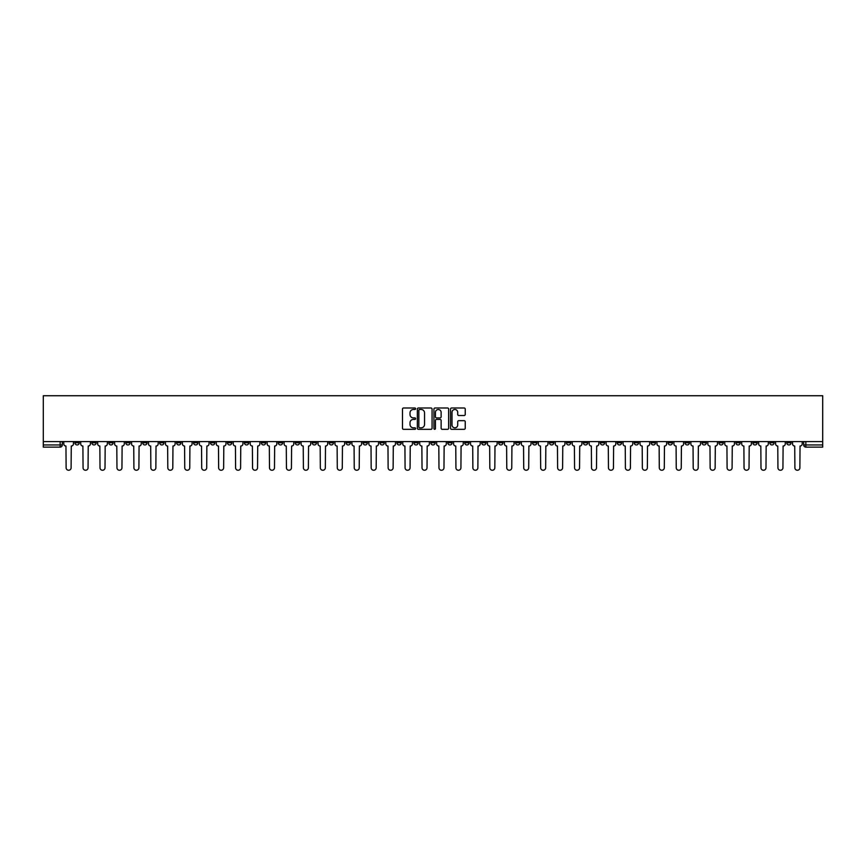 <?xml version="1.0" encoding="UTF-8"?>
<svg xmlns="http://www.w3.org/2000/svg" width="866" height="866" viewBox="0 0 866 866"><rect width="100%" height="100%" fill="white"/><g stroke="black" fill="none" stroke-linecap="round" stroke-linejoin="round"><path stroke-width="1.3" d="M415.615 408.741A0.747 0.747 0 0 0 414.868 407.994L403.545 407.994A1.072 1.072 0 0 0 402.474 409.066L402.474 428.259A1.072 1.072 0 0 0 403.545 429.32L414.868 429.32A0.747 0.747 0 0 0 415.615 428.573A0.747 0.747 0 0 0 414.868 427.826L413.407 427.826A3.41 3.41 0 0 1 409.997 424.416L409.997 422.814A3.41 3.41 0 0 1 413.407 419.404L414.868 419.404A0.747 0.747 0 0 0 415.615 418.657A0.747 0.747 0 0 0 414.868 417.91L413.407 417.91A3.41 3.41 0 0 1 409.997 414.5L409.997 412.898A3.41 3.41 0 0 1 413.407 409.488L414.868 409.488A0.747 0.747 0 0 0 415.615 408.741M634.204 441.584L634.204 442.775L638.556 442.775A2.176 2.176 0 0 1 636.38 444.951A2.176 2.176 0 0 1 634.204 442.775L634.204 441.584M532.514 441.584L532.514 442.775L536.866 442.775A2.176 2.176 0 0 1 534.69 444.951A2.176 2.176 0 0 1 532.514 442.775L532.514 441.584M515.573 441.584L515.573 442.775L519.914 442.775A2.176 2.176 0 0 1 517.738 444.951A2.176 2.176 0 0 1 515.573 442.775L515.573 441.584M413.883 441.584L413.883 442.775L418.224 442.775A2.176 2.176 0 0 1 416.048 444.951A2.176 2.176 0 0 1 413.883 442.775L413.883 441.584M396.931 441.584L396.931 442.775L401.272 442.775A2.176 2.176 0 0 1 399.107 444.951A2.176 2.176 0 0 1 396.931 442.775L396.931 441.584M379.979 441.584L379.979 442.775L384.331 442.775A2.176 2.176 0 0 1 382.155 444.951A2.176 2.176 0 0 1 379.979 442.775L379.979 441.584M346.086 441.584L346.086 442.775L350.427 442.775A2.176 2.176 0 0 1 348.262 444.951A2.176 2.176 0 0 1 346.086 442.775L346.086 441.584M312.193 442.775L312.193 441.584L312.193 442.775A2.176 2.176 0 0 0 314.358 444.951A2.176 2.176 0 0 1 312.193 442.775L316.534 442.775A2.176 2.176 0 0 1 314.358 444.951A2.176 2.176 0 0 0 316.534 442.775L316.534 441.584L316.534 442.775M295.241 442.775L295.241 441.584L295.241 442.775A2.176 2.176 0 0 0 297.417 444.951A2.176 2.176 0 0 1 295.241 442.775L299.582 442.775A2.176 2.176 0 0 1 297.417 444.951M278.289 442.775L278.289 441.584L278.289 442.775A2.176 2.176 0 0 0 280.465 444.951A2.176 2.176 0 0 1 278.289 442.775L282.641 442.775A2.176 2.176 0 0 1 280.465 444.951A2.176 2.176 0 0 0 282.641 442.775L282.641 441.584L282.641 442.775M261.348 441.584L261.348 442.775L265.689 442.775A2.176 2.176 0 0 1 263.513 444.951A2.176 2.176 0 0 1 261.348 442.775L261.348 441.584M244.396 441.584L244.396 442.775L248.748 442.775A2.176 2.176 0 0 1 246.572 444.951A2.176 2.176 0 0 1 244.396 442.775L244.396 441.584M227.444 441.584L227.444 442.775L231.796 442.775A2.176 2.176 0 0 1 229.62 444.951A2.176 2.176 0 0 1 227.444 442.775L227.444 441.584M210.503 442.775L210.503 441.584L210.503 442.775A2.176 2.176 0 0 0 212.679 444.951A2.176 2.176 0 0 1 210.503 442.775L214.844 442.775A2.176 2.176 0 0 1 212.679 444.951M176.599 442.775L176.599 441.584L176.599 442.775A2.176 2.176 0 0 0 178.775 444.951A2.176 2.176 0 0 1 176.599 442.775L180.951 442.775A2.176 2.176 0 0 1 178.775 444.951A2.176 2.176 0 0 0 180.951 442.775L180.951 441.584L180.951 442.775M159.658 442.775L159.658 441.584L159.658 442.775A2.176 2.176 0 0 0 161.834 444.951A2.176 2.176 0 0 1 159.658 442.775L163.999 442.775A2.176 2.176 0 0 1 161.834 444.951A2.176 2.176 0 0 0 163.999 442.775L163.999 441.584L163.999 442.775M142.706 442.775L142.706 441.584L142.706 442.775A2.176 2.176 0 0 0 144.882 444.951A2.176 2.176 0 0 1 142.706 442.775L147.058 442.775A2.176 2.176 0 0 1 144.882 444.951A2.176 2.176 0 0 0 147.058 442.775L147.058 441.584L147.058 442.775M125.765 442.775L125.765 441.584L125.765 442.775A2.176 2.176 0 0 0 127.93 444.951A2.176 2.176 0 0 1 125.765 442.775L130.106 442.775A2.176 2.176 0 0 1 127.93 444.951M108.813 442.775L108.813 441.584L108.813 442.775A2.176 2.176 0 0 0 110.989 444.951A2.176 2.176 0 0 1 108.813 442.775L113.154 442.775A2.176 2.176 0 0 1 110.989 444.951A2.176 2.176 0 0 0 113.154 442.775L113.154 441.584L113.154 442.775M91.861 442.775L91.861 441.584L91.861 442.775A2.176 2.176 0 0 0 94.037 444.951A2.176 2.176 0 0 1 91.861 442.775L96.213 442.775A2.176 2.176 0 0 1 94.037 444.951A2.176 2.176 0 0 0 96.213 442.775L96.213 441.584L96.213 442.775M464.165 415.518A1.072 1.072 0 0 0 465.237 414.446L465.237 409.066A1.072 1.072 0 0 0 464.165 407.994L451.587 407.994A1.072 1.072 0 0 0 450.515 409.066L450.515 428.259A1.072 1.072 0 0 0 451.587 429.32L464.165 429.32A1.072 1.072 0 0 0 465.237 428.259L465.237 421.753A1.072 1.072 0 0 0 464.165 420.681L458.785 420.681A1.072 1.072 0 0 0 457.713 421.753L457.713 424.979A2.858 2.858 0 0 1 454.866 427.826A2.858 2.858 0 0 1 452.009 424.979L452.009 412.346A2.858 2.858 0 0 1 454.866 409.488A2.858 2.858 0 0 1 457.713 412.346L457.713 414.446A1.072 1.072 0 0 0 458.785 415.518L464.165 415.518M822.7 441.584L43.3 441.584L43.3 395.74L822.7 395.74L822.7 447.127L805.856 447.127A2.176 2.176 0 0 1 803.691 444.951L822.7 444.951M432.069 409.066A1.072 1.072 0 0 0 430.997 407.994L418.419 407.994A1.072 1.072 0 0 0 417.347 409.066L417.347 428.259A1.072 1.072 0 0 0 418.419 429.32L430.997 429.32A1.072 1.072 0 0 0 432.069 428.259L432.069 409.066M435.003 407.994L447.581 407.994A1.072 1.072 0 0 1 448.653 409.066L448.653 428.259A1.072 1.072 0 0 1 447.581 429.32L442.201 429.32A1.072 1.072 0 0 1 441.13 428.259L441.13 420.475A1.072 1.072 0 0 0 440.069 419.404L436.496 419.404A1.072 1.072 0 0 0 435.425 420.475L435.425 428.573A0.747 0.747 0 0 1 434.678 429.32A0.747 0.747 0 0 1 433.931 428.573L433.931 409.066A1.072 1.072 0 0 1 435.003 407.994M803.691 441.584L803.691 444.951M62.309 441.584L62.309 444.951L62.309 441.584M60.144 441.584L60.144 447.127L43.3 447.127L43.3 444.951L62.309 444.951A2.176 2.176 0 0 1 60.144 447.127A2.176 2.176 0 0 0 62.309 444.951M43.3 441.584L43.3 444.951M791.08 441.584L791.08 442.775A2.176 2.176 0 0 1 788.915 444.951A2.176 2.176 0 0 1 786.739 442.775L791.08 442.775M786.739 441.584L786.739 442.775M774.139 441.584L774.139 442.775A2.176 2.176 0 0 1 771.963 444.951A2.176 2.176 0 0 1 769.787 442.775A2.176 2.176 0 0 0 771.963 444.951A2.176 2.176 0 0 0 774.139 442.775L769.787 442.775L769.787 441.584M757.187 441.584L757.187 442.775A2.176 2.176 0 0 1 755.011 444.951A2.176 2.176 0 0 1 752.846 442.775L757.187 442.775M752.846 441.584L752.846 442.775M740.235 441.584L740.235 442.775A2.176 2.176 0 0 1 738.07 444.951A2.176 2.176 0 0 1 735.894 442.775L740.235 442.775M735.894 441.584L735.894 442.775M723.294 442.775L723.294 441.584L723.294 442.775A2.176 2.176 0 0 1 721.118 444.951A2.176 2.176 0 0 1 718.942 442.775L723.294 442.775A2.176 2.176 0 0 1 721.118 444.951M718.942 441.584L718.942 442.775M706.342 441.584L706.342 442.775A2.176 2.176 0 0 1 704.166 444.951A2.176 2.176 0 0 1 702.001 442.775A2.176 2.176 0 0 0 704.166 444.951M702.001 441.584L702.001 442.775L706.342 442.775M689.401 441.584L689.401 442.775A2.176 2.176 0 0 1 687.225 444.951A2.176 2.176 0 0 1 685.049 442.775L689.401 442.775A2.176 2.176 0 0 1 687.225 444.951M685.049 441.584L685.049 442.775M672.449 441.584L672.449 442.775A2.176 2.176 0 0 1 670.273 444.951A2.176 2.176 0 0 1 668.097 442.775A2.176 2.176 0 0 0 670.273 444.951M668.097 441.584L668.097 442.775L672.449 442.775M655.497 441.584L655.497 442.775A2.176 2.176 0 0 1 653.321 444.951A2.176 2.176 0 0 1 651.156 442.775L655.497 442.775M651.156 441.584L651.156 442.775M638.556 441.584L638.556 442.775A2.176 2.176 0 0 1 636.38 444.951M621.604 441.584L621.604 442.775A2.176 2.176 0 0 1 619.428 444.951A2.176 2.176 0 0 1 617.252 442.775L621.604 442.775M617.252 441.584L617.252 442.775M604.652 441.584L604.652 442.775A2.176 2.176 0 0 1 602.487 444.951A2.176 2.176 0 0 1 600.311 442.775L604.652 442.775M600.311 441.584L600.311 442.775M587.711 441.584L587.711 442.775A2.176 2.176 0 0 1 585.535 444.951A2.176 2.176 0 0 1 583.359 442.775A2.176 2.176 0 0 0 585.535 444.951M583.359 441.584L583.359 442.775L587.711 442.775M570.759 441.584L570.759 442.775A2.176 2.176 0 0 1 568.583 444.951A2.176 2.176 0 0 1 566.418 442.775L570.759 442.775M566.418 441.584L566.418 442.775M553.807 441.584L553.807 442.775A2.176 2.176 0 0 1 551.642 444.951A2.176 2.176 0 0 1 549.466 442.775L553.807 442.775M549.466 441.584L549.466 442.775M536.866 441.584L536.866 442.775M519.914 441.584L519.914 442.775L519.914 441.584M502.962 441.584L502.962 442.775A2.176 2.176 0 0 1 500.797 444.951A2.176 2.176 0 0 1 498.621 442.775L502.962 442.775M498.621 441.584L498.621 442.775M486.021 441.584L486.021 442.775A2.176 2.176 0 0 1 483.845 444.951A2.176 2.176 0 0 1 481.669 442.775L486.021 442.775M481.669 441.584L481.669 442.775M469.069 441.584L469.069 442.775A2.176 2.176 0 0 1 466.893 444.951A2.176 2.176 0 0 1 464.728 442.775L469.069 442.775M464.728 441.584L464.728 442.775M452.117 441.584L452.117 442.775A2.176 2.176 0 0 1 449.952 444.951A2.176 2.176 0 0 1 447.776 442.775L452.117 442.775M447.776 441.584L447.776 442.775M435.176 441.584L435.176 442.775A2.176 2.176 0 0 1 433 444.951A2.176 2.176 0 0 1 430.824 442.775L435.176 442.775M430.824 441.584L430.824 442.775M418.224 441.584L418.224 442.775A2.176 2.176 0 0 1 416.048 444.951M401.272 441.584L401.272 442.775M384.331 442.775L384.331 441.584L384.331 442.775A2.176 2.176 0 0 1 382.155 444.951M367.379 441.584L367.379 442.775A2.176 2.176 0 0 1 365.203 444.951A2.176 2.176 0 0 1 363.038 442.775A2.176 2.176 0 0 0 365.203 444.951A2.176 2.176 0 0 0 367.379 442.775L363.038 442.775L363.038 441.584M350.427 442.775L350.427 441.584L350.427 442.775A2.176 2.176 0 0 1 348.262 444.951M333.486 441.584L333.486 442.775A2.176 2.176 0 0 1 331.31 444.951A2.176 2.176 0 0 1 329.134 442.775A2.176 2.176 0 0 0 331.31 444.951M329.134 441.584L329.134 442.775L333.486 442.775M299.582 441.584L299.582 442.775L299.582 441.584M265.689 442.775L265.689 441.584L265.689 442.775A2.176 2.176 0 0 1 263.513 444.951M248.748 442.775L248.748 441.584L248.748 442.775A2.176 2.176 0 0 1 246.572 444.951M231.796 442.775L231.796 441.584L231.796 442.775A2.176 2.176 0 0 1 229.62 444.951M214.844 441.584L214.844 442.775L214.844 441.584M197.903 442.775L197.903 441.584L197.903 442.775A2.176 2.176 0 0 1 195.727 444.951A2.176 2.176 0 0 1 193.551 442.775L197.903 442.775A2.176 2.176 0 0 1 195.727 444.951M193.551 441.584L193.551 442.775M130.106 441.584L130.106 442.775L130.106 441.584M79.261 441.584L79.261 442.775A2.176 2.176 0 0 1 77.085 444.951A2.176 2.176 0 0 1 74.92 442.775A2.176 2.176 0 0 0 77.085 444.951A2.176 2.176 0 0 0 79.261 442.775L79.261 441.584M74.92 441.584L74.92 442.775L79.261 442.775M419.588 409.488A0.747 0.747 0 0 0 418.841 410.235L418.841 427.079A0.747 0.747 0 0 0 419.588 427.826L421.136 427.826A3.41 3.41 0 0 0 424.546 424.416L424.546 412.898A3.41 3.41 0 0 0 421.136 409.488L419.588 409.488M441.13 412.389A2.858 2.858 0 0 0 438.283 409.542A2.858 2.858 0 0 0 435.425 412.389L435.425 416.849A1.072 1.072 0 0 0 436.496 417.91L440.069 417.91A1.072 1.072 0 0 0 441.13 416.849L441.13 412.389M63.781 441.584L63.781 443.868A2.176 2.176 0 0 0 65.957 446.033L66.119 467.77A2.501 2.501 0 0 0 68.609 470.26A2.501 2.501 0 0 0 71.109 467.77L71.272 446.033A2.176 2.176 0 0 0 73.448 443.868L73.448 441.584M80.722 441.584L80.722 443.868A2.176 2.176 0 0 0 82.898 446.033L83.06 467.77A2.501 2.501 0 0 0 85.561 470.26A2.501 2.501 0 0 0 88.061 467.77L88.224 446.033A2.176 2.176 0 0 0 90.4 443.868L90.4 441.584M97.674 441.584L97.674 443.868A2.176 2.176 0 0 0 99.85 446.033L100.012 467.77A2.501 2.501 0 0 0 102.513 470.26A2.501 2.501 0 0 0 105.013 467.77L105.176 446.033A2.176 2.176 0 0 0 107.341 443.868L107.341 441.584M114.626 441.584L114.626 443.868A2.176 2.176 0 0 0 116.802 446.033L116.964 467.77A2.501 2.501 0 0 0 119.454 470.26A2.501 2.501 0 0 0 121.954 467.77L122.117 446.033A2.176 2.176 0 0 0 124.293 443.868L124.293 441.584M131.567 441.584L131.567 443.868A2.176 2.176 0 0 0 133.743 446.033L133.905 467.77A2.501 2.501 0 0 0 136.406 470.26A2.501 2.501 0 0 0 138.906 467.77L139.069 446.033A2.176 2.176 0 0 0 141.245 443.868L141.245 441.584M148.519 441.584L148.519 443.868A2.176 2.176 0 0 0 150.695 446.033L150.857 467.77A2.501 2.501 0 0 0 153.358 470.26A2.501 2.501 0 0 0 155.858 467.77L156.021 446.033A2.176 2.176 0 0 0 158.186 443.868L158.186 441.584M165.471 441.584L165.471 443.868A2.176 2.176 0 0 0 167.636 446.033L167.809 467.77A2.501 2.501 0 0 0 170.299 470.26A2.501 2.501 0 0 0 172.799 467.77L172.962 446.033A2.176 2.176 0 0 0 175.138 443.868L175.138 441.584M182.412 441.584L182.412 443.868A2.176 2.176 0 0 0 184.588 446.033L184.75 467.77A2.501 2.501 0 0 0 187.251 470.26A2.501 2.501 0 0 0 189.751 467.77L189.914 446.033A2.176 2.176 0 0 0 192.09 443.868L192.09 441.584M199.364 441.584L199.364 443.868A2.176 2.176 0 0 0 201.54 446.033L201.702 467.77A2.501 2.501 0 0 0 204.203 470.26A2.501 2.501 0 0 0 206.703 467.77L206.866 446.033A2.176 2.176 0 0 0 209.031 443.868L209.031 441.584M216.316 441.584L216.316 443.868A2.176 2.176 0 0 0 218.481 446.033L218.643 467.77A2.501 2.501 0 0 0 221.144 470.26A2.501 2.501 0 0 0 223.644 467.77L223.807 446.033A2.176 2.176 0 0 0 225.983 443.868L225.983 441.584M233.257 441.584L233.257 443.868A2.176 2.176 0 0 0 235.433 446.033L235.595 467.77A2.501 2.501 0 0 0 238.096 470.26A2.501 2.501 0 0 0 240.596 467.77L240.759 446.033A2.176 2.176 0 0 0 242.935 443.868L242.935 441.584M250.209 441.584L250.209 443.868A2.176 2.176 0 0 0 252.385 446.033L252.547 467.77A2.501 2.501 0 0 0 255.048 470.26A2.501 2.501 0 0 0 257.538 467.77L257.711 446.033A2.176 2.176 0 0 0 259.876 443.868L259.876 441.584M267.161 441.584L267.161 443.868A2.176 2.176 0 0 0 269.326 446.033L269.488 467.77A2.501 2.501 0 0 0 271.989 470.26A2.501 2.501 0 0 0 274.49 467.77L274.652 446.033A2.176 2.176 0 0 0 276.828 443.868L276.828 441.584M284.102 441.584L284.102 443.868A2.176 2.176 0 0 0 286.278 446.033L286.44 467.77A2.501 2.501 0 0 0 288.941 470.26A2.501 2.501 0 0 0 291.441 467.77L291.604 446.033A2.176 2.176 0 0 0 293.78 443.868L293.78 441.584M301.054 441.584L301.054 443.868A2.176 2.176 0 0 0 303.23 446.033L303.392 467.77A2.501 2.501 0 0 0 305.893 470.26A2.501 2.501 0 0 0 308.383 467.77L308.545 446.033A2.176 2.176 0 0 0 310.721 443.868L310.721 441.584M318.006 441.584L318.006 443.868A2.176 2.176 0 0 0 320.171 446.033L320.333 467.77A2.501 2.501 0 0 0 322.834 470.26A2.501 2.501 0 0 0 325.335 467.77L325.497 446.033A2.176 2.176 0 0 0 327.673 443.868L327.673 441.584M334.947 441.584L334.947 443.868A2.176 2.176 0 0 0 337.123 446.033L337.285 467.77A2.501 2.501 0 0 0 339.786 470.26A2.501 2.501 0 0 0 342.286 467.77L342.449 446.033A2.176 2.176 0 0 0 344.625 443.868L344.625 441.584M351.899 441.584L351.899 443.868A2.176 2.176 0 0 0 354.075 446.033L354.237 467.77A2.501 2.501 0 0 0 356.738 470.26A2.501 2.501 0 0 0 359.228 467.77L359.39 446.033A2.176 2.176 0 0 0 361.566 443.868L361.566 441.584M368.851 441.584L368.851 443.868A2.176 2.176 0 0 0 371.016 446.033L371.178 467.77A2.501 2.501 0 0 0 373.679 470.26A2.501 2.501 0 0 0 376.18 467.77L376.342 446.033A2.176 2.176 0 0 0 378.518 443.868L378.518 441.584M385.792 441.584L385.792 443.868A2.176 2.176 0 0 0 387.968 446.033L388.13 467.77A2.501 2.501 0 0 0 390.631 470.26A2.501 2.501 0 0 0 393.132 467.77L393.294 446.033A2.176 2.176 0 0 0 395.459 443.868L395.459 441.584M402.744 441.584L402.744 443.868A2.176 2.176 0 0 0 404.92 446.033L405.082 467.77A2.501 2.501 0 0 0 407.583 470.26A2.501 2.501 0 0 0 410.073 467.77L410.235 446.033A2.176 2.176 0 0 0 412.411 443.868L412.411 441.584M419.696 441.584L419.696 443.868A2.176 2.176 0 0 0 421.861 446.033L422.023 467.77A2.501 2.501 0 0 0 424.524 470.26A2.501 2.501 0 0 0 427.025 467.77L427.187 446.033A2.176 2.176 0 0 0 429.363 443.868L429.363 441.584M436.637 441.584L436.637 443.868A2.176 2.176 0 0 0 438.813 446.033L438.975 467.77A2.501 2.501 0 0 0 441.476 470.26A2.501 2.501 0 0 0 443.977 467.77L444.139 446.033A2.176 2.176 0 0 0 446.304 443.868L446.304 441.584M453.589 441.584L453.589 443.868A2.176 2.176 0 0 0 455.765 446.033L455.927 467.77A2.501 2.501 0 0 0 458.417 470.26A2.501 2.501 0 0 0 460.918 467.77L461.08 446.033A2.176 2.176 0 0 0 463.256 443.868L463.256 441.584M470.541 441.584L470.541 443.868A2.176 2.176 0 0 0 472.706 446.033L472.868 467.77A2.501 2.501 0 0 0 475.369 470.26A2.501 2.501 0 0 0 477.87 467.77L478.032 446.033A2.176 2.176 0 0 0 480.208 443.868L480.208 441.584M487.482 441.584L487.482 443.868A2.176 2.176 0 0 0 489.658 446.033L489.82 467.77A2.501 2.501 0 0 0 492.321 470.26A2.501 2.501 0 0 0 494.822 467.77L494.984 446.033A2.176 2.176 0 0 0 497.149 443.868L497.149 441.584M504.434 441.584L504.434 443.868A2.176 2.176 0 0 0 506.61 446.033L506.772 467.77A2.501 2.501 0 0 0 509.262 470.26A2.501 2.501 0 0 0 511.763 467.77L511.925 446.033A2.176 2.176 0 0 0 514.101 443.868L514.101 441.584M521.375 441.584L521.375 443.868A2.176 2.176 0 0 0 523.551 446.033L523.714 467.77A2.501 2.501 0 0 0 526.214 470.26A2.501 2.501 0 0 0 528.715 467.77L528.877 446.033A2.176 2.176 0 0 0 531.053 443.868L531.053 441.584M538.327 441.584L538.327 443.868A2.176 2.176 0 0 0 540.503 446.033L540.665 467.77A2.501 2.501 0 0 0 543.166 470.26A2.501 2.501 0 0 0 545.667 467.77L545.829 446.033A2.176 2.176 0 0 0 547.994 443.868L547.994 441.584M555.279 441.584L555.279 443.868A2.176 2.176 0 0 0 557.455 446.033L557.617 467.77A2.501 2.501 0 0 0 560.107 470.26A2.501 2.501 0 0 0 562.608 467.77L562.77 446.033A2.176 2.176 0 0 0 564.946 443.868L564.946 441.584M572.22 441.584L572.22 443.868A2.176 2.176 0 0 0 574.396 446.033L574.559 467.77A2.501 2.501 0 0 0 577.059 470.26A2.501 2.501 0 0 0 579.56 467.77L579.722 446.033A2.176 2.176 0 0 0 581.898 443.868L581.898 441.584M589.172 441.584L589.172 443.868A2.176 2.176 0 0 0 591.348 446.033L591.51 467.77A2.501 2.501 0 0 0 594.011 470.26A2.501 2.501 0 0 0 596.512 467.77L596.674 446.033A2.176 2.176 0 0 0 598.839 443.868L598.839 441.584M606.124 441.584L606.124 443.868A2.176 2.176 0 0 0 608.289 446.033L608.462 467.77A2.501 2.501 0 0 0 610.952 470.26A2.501 2.501 0 0 0 613.453 467.77L613.615 446.033A2.176 2.176 0 0 0 615.791 443.868L615.791 441.584M623.065 441.584L623.065 443.868A2.176 2.176 0 0 0 625.241 446.033L625.404 467.77A2.501 2.501 0 0 0 627.904 470.26A2.501 2.501 0 0 0 630.405 467.77L630.567 446.033A2.176 2.176 0 0 0 632.743 443.868L632.743 441.584M640.017 441.584L640.017 443.868A2.176 2.176 0 0 0 642.193 446.033L642.356 467.77A2.501 2.501 0 0 0 644.856 470.26A2.501 2.501 0 0 0 647.357 467.77L647.519 446.033A2.176 2.176 0 0 0 649.684 443.868L649.684 441.584M656.969 441.584L656.969 443.868A2.176 2.176 0 0 0 659.134 446.033L659.297 467.77A2.501 2.501 0 0 0 661.797 470.26A2.501 2.501 0 0 0 664.298 467.77L664.46 446.033A2.176 2.176 0 0 0 666.636 443.868L666.636 441.584M673.91 441.584L673.91 443.868A2.176 2.176 0 0 0 676.086 446.033L676.249 467.77A2.501 2.501 0 0 0 678.749 470.26A2.501 2.501 0 0 0 681.25 467.77L681.412 446.033A2.176 2.176 0 0 0 683.588 443.868L683.588 441.584M690.862 441.584L690.862 443.868A2.176 2.176 0 0 0 693.038 446.033L693.201 467.77A2.501 2.501 0 0 0 695.701 470.26A2.501 2.501 0 0 0 698.191 467.77L698.364 446.033A2.176 2.176 0 0 0 700.529 443.868L700.529 441.584M707.814 441.584L707.814 443.868A2.176 2.176 0 0 0 709.979 446.033L710.142 467.77A2.501 2.501 0 0 0 712.642 470.26A2.501 2.501 0 0 0 715.143 467.77L715.305 446.033A2.176 2.176 0 0 0 717.481 443.868L717.481 441.584M724.755 441.584L724.755 443.868A2.176 2.176 0 0 0 726.931 446.033L727.094 467.77A2.501 2.501 0 0 0 729.594 470.26A2.501 2.501 0 0 0 732.095 467.77L732.257 446.033A2.176 2.176 0 0 0 734.433 443.868L734.433 441.584M741.707 441.584L741.707 443.868A2.176 2.176 0 0 0 743.883 446.033L744.046 467.77A2.501 2.501 0 0 0 746.546 470.26A2.501 2.501 0 0 0 749.036 467.77L749.198 446.033A2.176 2.176 0 0 0 751.374 443.868L751.374 441.584M758.659 441.584L758.659 443.868A2.176 2.176 0 0 0 760.824 446.033L760.987 467.77A2.501 2.501 0 0 0 763.487 470.26A2.501 2.501 0 0 0 765.988 467.77L766.15 446.033A2.176 2.176 0 0 0 768.326 443.868L768.326 441.584M775.6 441.584L775.6 443.868A2.176 2.176 0 0 0 777.776 446.033L777.939 467.77A2.501 2.501 0 0 0 780.439 470.26A2.501 2.501 0 0 0 782.94 467.77L783.102 446.033A2.176 2.176 0 0 0 785.278 443.868L785.278 441.584M792.552 441.584L792.552 443.868A2.176 2.176 0 0 0 794.728 446.033L794.891 467.77A2.501 2.501 0 0 0 797.391 470.26A2.501 2.501 0 0 0 799.881 467.77L800.043 446.033A2.176 2.176 0 0 0 802.219 443.868L802.219 441.584M805.856 441.584L805.856 447.127"/></g></svg>
